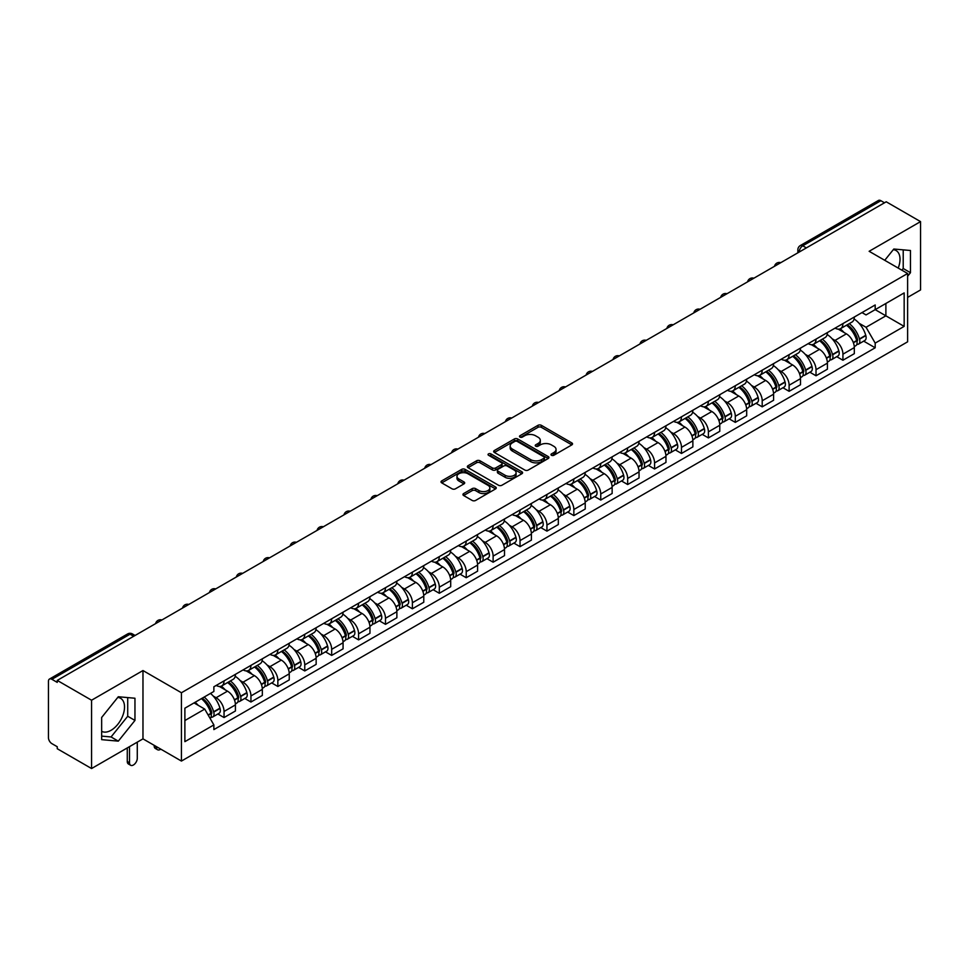 <?xml version="1.0" encoding="UTF-8"?>
<svg xmlns="http://www.w3.org/2000/svg" width="969" height="969" viewBox="0 0 969 969"><rect width="100%" height="100%" fill="white"/><g stroke="black" fill="none" stroke-linecap="round" stroke-linejoin="round"><path stroke-width="1.45" d="M551.47 455.273A1.672 0.969 0 0 0 553.844 455.273L571.831 444.88A2.398 1.381 0 0 0 572.534 443.911A2.398 1.381 0 0 0 571.831 442.93L541.356 425.33A2.398 1.381 0 0 0 537.977 425.33L519.978 435.723A1.672 0.969 0 0 0 519.493 436.401A1.672 0.969 0 0 0 519.978 437.092A1.672 0.969 0 0 0 522.352 437.092L524.677 435.747A7.667 4.421 0 0 1 535.518 435.747L538.061 437.213A7.667 4.421 0 0 1 540.302 440.338A7.667 4.421 0 0 1 538.061 443.463L535.724 444.807A1.672 0.969 0 0 0 535.239 445.498A1.672 0.969 0 0 0 535.724 446.176A1.672 0.969 0 0 0 538.098 446.176L540.423 444.832A7.667 4.421 0 0 1 551.264 444.832L553.808 446.297A7.667 4.421 0 0 1 556.049 449.434A7.667 4.421 0 0 1 553.808 452.559L551.47 453.904A1.672 0.969 0 0 0 550.986 454.582A1.672 0.969 0 0 0 551.47 455.273L551.47 453.904M893.273 249.687A19.029 10.986 -60 0 1 896.083 250.547A19.029 10.986 -60 0 1 898.215 268.074M117.77 697.426A19.029 10.986 -60 0 1 120.58 698.286A19.029 10.986 -60 0 1 123.499 713.535A19.029 10.986 -60 0 1 111.06 730.299A19.029 10.986 -60 0 1 101.66 731.304M463.642 493.56A2.398 1.381 0 0 0 462.94 494.541A2.398 1.381 0 0 0 463.642 495.522L472.194 500.452A2.398 1.381 0 0 0 475.585 500.452L495.559 488.921A2.398 1.381 0 0 0 496.261 487.94A2.398 1.381 0 0 0 495.559 486.971L465.084 469.371A2.398 1.381 0 0 0 461.692 469.371L441.719 480.903A2.398 1.381 0 0 0 441.016 481.884A2.398 1.381 0 0 0 441.719 482.865L452.051 488.824A2.398 1.381 0 0 0 455.43 488.824L463.981 483.882A2.398 1.381 0 0 0 464.684 482.913A2.398 1.381 0 0 0 463.981 481.932L458.858 478.977A6.408 3.694 0 0 1 456.98 476.36A6.408 3.694 0 0 1 460.941 472.945A6.408 3.694 0 0 1 467.918 473.744L487.988 485.324A6.408 3.694 0 0 1 489.854 487.94A6.408 3.694 0 0 1 485.905 491.356A6.408 3.694 0 0 1 478.928 490.556L475.585 488.63A2.398 1.381 0 0 0 472.194 488.63L463.642 493.56L463.642 495.522L472.194 490.617L472.194 488.63M181.433 692.75L142.976 670.548L91.57 700.224L57.244 680.408L886.223 201.794L920.55 221.61L869.145 251.298L907.614 273.5L181.433 692.75L181.433 761.065L907.614 341.815L907.614 273.5M524.847 470.062A2.398 1.381 0 0 0 528.238 470.062L548.212 458.519A2.398 1.381 0 0 0 548.914 457.55A2.398 1.381 0 0 0 548.212 456.569L517.737 438.969A2.398 1.381 0 0 0 514.357 438.969L494.372 450.512A2.398 1.381 0 0 0 493.669 451.481A2.398 1.381 0 0 0 494.372 452.462L524.847 470.062M489.2 455.636A1.672 0.969 0 0 1 490.908 455.866L521.855 473.744L501.906 485.251A2.398 1.381 0 0 1 498.526 485.251L468.051 467.664L468.051 465.701A2.398 1.381 0 0 0 467.349 466.683A2.398 1.381 0 0 0 468.051 467.664M468.051 465.701L476.603 460.772A2.398 1.381 0 0 1 479.982 460.772L492.337 467.906A2.398 1.381 0 0 0 495.728 467.906L501.397 464.635A2.398 1.381 0 0 0 502.099 463.654A2.398 1.381 0 0 0 501.397 462.673L488.533 455.248A1.672 0.969 0 0 1 488.037 454.558A1.672 0.969 0 0 1 489.079 453.674A1.672 0.969 0 0 1 490.908 453.88L521.891 471.77A2.398 1.381 0 0 1 522.594 472.739A2.398 1.381 0 0 1 521.891 473.72L521.891 471.77M91.57 700.224L91.57 768.538L57.244 748.722L57.244 746.724L51.902 743.647A4.881 2.822 -120 0 1 48.45 737.663L48.45 681.304A4.881 2.822 -120 0 1 49.455 679.063L127.593 633.956A4.881 2.822 60 0 1 130.04 634.198L51.902 679.305A4.881 2.822 -120 0 0 49.455 679.063M907.614 297.398L920.55 289.937L920.55 221.61M91.57 768.538L142.976 738.862L181.433 761.065M57.244 680.408L57.244 682.394L51.902 679.305M806.365 247.907L802.744 245.811A4.881 2.822 60 0 0 800.297 245.569L878.435 200.462A4.881 2.822 60 0 1 880.882 200.704L802.744 245.811A4.881 2.822 120 0 0 799.292 251.795L799.292 251.988M884.503 202.8L880.882 200.704M842.933 323.598A11.216 6.48 60 0 1 840.607 328.624L851.993 322.059A11.216 6.48 -120 0 0 854.319 317.02M832.129 338.762L834.999 340.422A11.216 6.48 60 0 1 842.933 354.169L854.319 347.592A11.216 6.48 -120 0 0 846.385 333.845L838.233 329.145M854.319 347.592L854.319 353.661L842.933 360.238L836.756 356.677M840.607 328.624A11.216 6.48 60 0 1 835.084 328.128M842.933 354.169L842.933 360.238M816.019 339.126A11.216 6.48 60 0 1 813.694 344.165L825.079 337.587A11.216 6.48 -120 0 0 827.405 332.549M809.854 372.205L816.019 375.778L827.405 369.201L827.405 363.133A11.216 6.48 -120 0 0 819.471 349.385L811.319 344.685M813.694 344.165A11.216 6.48 60 0 1 808.17 343.656M805.215 354.303L808.085 355.962A11.216 6.48 60 0 1 816.019 369.698L816.019 375.778M789.117 354.666A11.216 6.48 60 0 1 786.792 359.705L798.177 353.128A11.216 6.48 -120 0 0 800.503 348.089M782.94 387.745L789.117 391.306L800.503 384.741L800.503 378.661A11.216 6.48 -120 0 0 792.569 364.925L784.418 360.214M786.792 359.705A11.216 6.48 60 0 1 781.268 359.196M778.313 369.831L781.184 371.49A11.216 6.48 60 0 1 789.117 385.238L789.117 391.306M762.203 370.194A11.216 6.48 60 0 1 759.878 375.233L771.263 368.656A11.216 6.48 -120 0 0 773.589 363.629M756.038 403.286L762.203 406.847L773.589 400.27L773.589 394.201A11.216 6.48 -120 0 0 765.655 380.454L757.504 375.754M759.878 375.233A11.216 6.48 60 0 1 754.354 374.724M751.399 385.371L754.27 387.031A11.216 6.48 60 0 1 762.203 400.766L762.203 406.847M735.301 385.735A11.216 6.48 60 0 1 732.976 390.773L744.362 384.196A11.216 6.48 -120 0 0 746.687 379.158M729.124 418.814L735.301 422.375L746.687 415.81L746.687 409.73A11.216 6.48 -120 0 0 738.753 395.994L730.602 391.282M732.976 390.773A11.216 6.48 60 0 1 727.453 390.265M724.497 400.9L727.368 402.559A11.216 6.48 60 0 1 735.301 416.307L735.301 422.375M708.387 401.263A11.216 6.48 60 0 1 706.062 406.302L717.448 399.737A11.216 6.48 -120 0 0 719.773 394.698M702.21 434.354L708.387 437.915L719.773 431.338L719.773 425.27A11.216 6.48 -120 0 0 711.84 411.522L703.688 406.823M706.062 406.302A11.216 6.48 60 0 1 700.539 405.793M697.583 416.44L700.454 418.099A11.216 6.48 60 0 1 708.387 431.847L708.387 437.915M681.486 416.803A11.216 6.48 60 0 1 679.16 421.842L690.546 415.265A11.216 6.48 -120 0 0 692.859 410.226M675.308 449.882L681.486 453.456L692.871 446.879L692.871 440.798A11.216 6.48 -120 0 0 684.926 427.063L676.786 422.351M679.16 421.842A11.216 6.48 60 0 1 673.637 421.333M670.681 431.98L673.552 433.627A11.216 6.48 60 0 1 681.486 447.375L681.486 453.456M654.572 432.344A11.216 6.48 60 0 1 652.246 437.37L663.632 430.805A11.216 6.48 -120 0 0 665.957 425.766M648.394 465.423L654.572 468.984L665.957 462.419L665.957 456.338A11.216 6.48 -120 0 0 658.024 442.591L649.872 437.891M652.246 437.37A11.216 6.48 60 0 1 646.723 436.874M643.767 447.508L646.638 449.168A11.216 6.48 60 0 1 654.572 462.916L654.572 468.984M627.67 447.872A11.216 6.48 60 0 1 625.344 452.911L636.73 446.334A11.216 6.48 -120 0 0 639.043 441.307M621.492 480.963L627.67 484.524L639.043 477.947L639.043 471.879A11.216 6.48 -120 0 0 631.11 458.131L622.97 453.431M625.344 452.911A11.216 6.48 60 0 1 619.821 452.402M616.865 463.049L619.736 464.708A11.216 6.48 60 0 1 627.67 478.444L627.67 484.524M600.756 463.412A11.216 6.48 60 0 1 598.43 468.451L609.816 461.874A11.216 6.48 -120 0 0 612.142 456.835M594.578 496.491L600.756 500.052L612.142 493.487L612.142 487.407A11.216 6.48 -120 0 0 604.208 473.671L596.056 468.96M598.43 468.451A11.216 6.48 60 0 1 592.907 467.942M589.951 478.577L592.822 480.236A11.216 6.48 60 0 1 600.756 493.984L600.756 500.052M573.854 478.94A11.216 6.48 60 0 1 571.528 483.979L582.914 477.414A11.216 6.48 -120 0 0 585.228 472.375M567.677 512.032L573.854 515.593L585.228 509.016L585.228 502.947A11.216 6.48 -120 0 0 577.294 489.2L569.154 484.5M571.528 483.979A11.216 6.48 60 0 1 566.005 483.47M563.05 494.117L565.92 495.777A11.216 6.48 60 0 1 573.854 509.512L573.854 515.593M546.94 494.481A11.216 6.48 60 0 1 544.614 499.519L556 492.942A11.216 6.48 -120 0 0 558.326 487.904M540.763 527.56L546.94 531.133L558.326 524.556L558.326 518.476A11.216 6.48 -120 0 0 550.392 504.74L542.24 500.028M544.614 499.519A11.216 6.48 60 0 1 539.091 499.011M536.136 509.658L539.006 511.305A11.216 6.48 60 0 1 546.94 525.053L546.94 531.133M520.038 510.009A11.216 6.48 60 0 1 517.712 515.048L529.098 508.483A11.216 6.48 -120 0 0 531.412 503.444M513.861 543.1L520.038 546.661L531.412 540.084L531.412 534.016A11.216 6.48 -120 0 0 523.478 520.268L515.338 515.569M517.712 515.048A11.216 6.48 60 0 1 512.189 514.551M509.234 525.186L512.092 526.845A11.216 6.48 60 0 1 520.038 540.593L520.038 546.661M493.124 525.549A11.216 6.48 60 0 1 490.798 530.588L502.184 524.011A11.216 6.48 -120 0 0 504.51 518.972M486.947 558.628L493.124 562.202L504.51 555.625L504.51 549.556A11.216 6.48 -120 0 0 496.576 535.809L488.424 531.109M490.798 530.588A11.216 6.48 60 0 1 485.275 530.079M482.32 540.726L485.19 542.386A11.216 6.48 60 0 1 493.124 556.121L493.124 562.202M466.21 541.09A11.216 6.48 60 0 1 463.897 546.128L475.282 539.551A11.216 6.48 -120 0 0 477.596 534.513M460.045 574.169L466.222 577.73L477.596 571.165L477.596 565.084A11.216 6.48 -120 0 0 469.662 551.349L461.523 546.637M463.897 546.128A11.216 6.48 60 0 1 458.373 545.62M455.406 556.254L458.276 557.914A11.216 6.48 60 0 1 466.222 571.662L466.222 577.73M439.308 556.618A11.216 6.48 60 0 1 436.983 561.657L448.368 555.08A11.216 6.48 -120 0 0 450.694 550.053M433.131 589.709L439.308 593.27L450.694 586.693L450.694 580.625A11.216 6.48 -120 0 0 442.76 566.877L434.609 562.177M436.983 561.657A11.216 6.48 60 0 1 431.459 561.148M428.504 571.795L431.375 573.454A11.216 6.48 60 0 1 439.308 587.19L439.308 593.27M412.394 572.158A11.216 6.48 60 0 1 410.081 577.197L421.454 570.62A11.216 6.48 -120 0 0 423.78 565.581M406.229 605.237L412.394 608.798L423.78 602.233L423.78 596.153A11.216 6.48 -120 0 0 415.846 582.417L407.707 577.706M410.081 577.197A11.216 6.48 60 0 1 404.558 576.688M401.59 587.323L404.461 588.982A11.216 6.48 60 0 1 412.394 602.73L412.394 608.798M385.492 587.686A11.216 6.48 60 0 1 383.167 592.725L394.553 586.16A11.216 6.48 -120 0 0 396.878 581.121M379.315 620.778L385.492 624.339L396.878 617.762L396.878 611.693A11.216 6.48 -120 0 0 388.944 597.946L380.793 593.246M383.167 592.725A11.216 6.48 60 0 1 377.644 592.216M374.688 602.863L377.559 604.523A11.216 6.48 60 0 1 385.492 618.258L385.492 624.339M358.578 603.227A11.216 6.48 60 0 1 356.265 608.266L367.639 601.688A11.216 6.48 -120 0 0 369.964 596.65M352.413 636.306L358.578 639.879L369.964 633.302L369.964 627.222A11.216 6.48 -120 0 0 362.031 613.486L353.891 608.774M356.265 608.266A11.216 6.48 60 0 1 350.742 607.757M347.774 618.404L350.645 620.051A11.216 6.48 60 0 1 358.578 633.799L358.578 639.879M331.677 618.767A11.216 6.48 60 0 1 329.351 623.794L340.737 617.229A11.216 6.48 -120 0 0 343.062 612.19M325.499 651.846L331.677 655.407L343.062 648.842L343.062 642.762A11.216 6.48 -120 0 0 335.129 629.014L326.977 624.315M329.351 623.794A11.216 6.48 60 0 1 323.828 623.297M320.872 633.932L323.743 635.591A11.216 6.48 60 0 1 331.677 649.339L331.677 655.407M304.763 634.295A11.216 6.48 60 0 1 302.449 639.334L313.823 632.757A11.216 6.48 -120 0 0 316.148 627.73M298.597 667.375L304.763 670.948L316.148 664.371L316.148 658.302A11.216 6.48 -120 0 0 308.215 644.555L300.063 639.855M302.449 639.334A11.216 6.48 60 0 1 296.914 638.825M293.958 649.472L296.829 651.132A11.216 6.48 60 0 1 304.763 664.867L304.763 670.948M277.861 649.836A11.216 6.48 60 0 1 275.535 654.874L286.921 648.297A11.216 6.48 -120 0 0 289.247 643.259M271.683 682.915L277.861 686.476L289.247 679.911L289.247 673.83A11.216 6.48 -120 0 0 281.313 660.095L273.161 655.383M275.535 654.874A11.216 6.48 60 0 1 270.012 654.366M267.056 665L269.927 666.66A11.216 6.48 60 0 1 277.861 680.408L277.861 686.476M250.947 665.364A11.216 6.48 60 0 1 248.621 670.403L260.007 663.838A11.216 6.48 -120 0 0 262.333 658.799M244.782 698.455L250.947 702.016L262.333 695.439L262.333 689.371A11.216 6.48 -120 0 0 254.399 675.623L246.247 670.923M248.621 670.403A11.216 6.48 60 0 1 243.098 669.894M240.142 680.541L243.013 682.2A11.216 6.48 60 0 1 250.947 695.936L250.947 702.016M224.045 680.904A11.216 6.48 60 0 1 221.719 685.943L233.105 679.366A11.216 6.48 -120 0 0 235.431 674.327M217.868 713.983L224.045 717.557L235.431 710.98L235.431 704.899A11.216 6.48 -120 0 0 227.497 691.163L219.345 686.452M221.719 685.943A11.216 6.48 60 0 1 216.196 685.434M213.241 696.081L216.111 697.728A11.216 6.48 60 0 1 224.045 711.476L224.045 717.557M861.986 312.587L866.044 314.925L904.162 292.917L885.884 303.479L885.884 315.821L866.044 327.28L859.031 323.234M184.885 720.536L204.725 709.09L213.87 724.921L184.885 741.648L184.885 708.194L213.87 691.454L213.87 686.779L875.189 304.969L875.189 309.644L904.162 326.383L875.189 343.111L866.044 327.28M904.162 292.917L904.162 326.383M213.87 724.921L213.87 729.596L875.189 347.786L875.189 343.111M907.614 276.238L910.46 272.701L910.46 250.499L893.818 249.021L884.745 260.298M142.976 670.548L142.976 738.862M101.66 739.65L118.303 741.14L134.957 720.427L134.957 698.237L118.303 696.747L101.66 717.46L101.66 739.65M204.725 709.09L194.03 702.913M863.67 341.136L875.189 347.786M901.873 270.181L903.217 268.51L903.217 249.857M903.217 268.51L910.46 272.701M101.66 736.113L111.06 736.961L127.714 716.248L127.714 697.595M111.06 736.961L118.303 741.14M127.714 716.248L134.957 720.427M552.148 455.503L553.808 454.546A7.667 4.421 0 0 0 556.049 451.421L556.049 449.434M540.302 440.338L540.302 442.336A7.667 4.421 0 0 1 538.061 445.461L536.402 446.418M571.831 442.93L571.831 444.88L541.356 427.329A2.398 1.381 0 0 0 537.977 427.329L520.656 437.322M548.212 456.569L548.212 458.519L517.737 440.968A2.398 1.381 0 0 0 514.357 440.968L494.408 452.475M543.984 458.228A1.672 0.969 0 0 0 544.469 457.55A1.672 0.969 0 0 0 543.984 456.859L517.228 441.416A1.672 0.969 0 0 0 514.866 441.416L512.407 442.833A7.667 4.421 0 0 0 510.166 445.958A7.667 4.421 0 0 0 512.407 449.083L530.697 459.645A7.667 4.421 0 0 0 541.526 459.645L543.984 458.228L543.984 460.214A1.672 0.969 0 0 0 544.469 459.536L544.469 457.55M510.166 445.958L510.166 447.957A7.667 4.421 0 0 0 512.407 451.082L512.407 449.083M543.984 460.214L541.526 461.632A7.667 4.421 0 0 1 530.697 461.632L512.407 451.082M468.075 467.676L476.603 462.758L476.603 460.772M502.099 463.654L502.099 465.641A2.398 1.381 0 0 1 501.397 466.622L495.728 469.892A2.398 1.381 0 0 1 492.337 469.892L479.982 462.758A2.398 1.381 0 0 0 476.603 462.758M505.164 475.307A6.408 3.694 0 0 0 512.153 476.106A6.408 3.694 0 0 0 516.102 472.69A6.408 3.694 0 0 0 514.224 470.086L507.162 466.004A2.398 1.381 0 0 0 503.771 466.004L498.102 469.275A2.398 1.381 0 0 0 497.4 470.256A2.398 1.381 0 0 0 498.102 471.225L505.164 475.307L505.164 477.305A6.408 3.694 0 0 0 512.153 478.105A6.408 3.694 0 0 0 516.102 474.689L516.102 472.69M497.4 470.256L497.4 472.242A2.398 1.381 0 0 0 498.102 473.223L498.102 471.225M505.164 477.305L498.102 473.223M489.854 487.94L489.854 489.939A6.408 3.694 0 0 1 485.905 493.354A6.408 3.694 0 0 1 478.928 492.555L475.585 490.617A2.398 1.381 0 0 0 472.194 490.617M456.98 476.36L456.98 478.347A6.408 3.694 0 0 0 458.858 480.963L458.858 478.977M463.981 481.932L463.981 483.882L458.858 480.963M495.522 488.945L465.084 471.358A2.398 1.381 0 0 0 461.692 471.358L441.755 482.877L441.719 480.903M847.16 324.845A15.371 8.878 60 0 1 847.245 324.881A15.371 8.878 60 0 1 857.359 338.678L857.444 338.993A2.992 1.72 60 0 1 856.971 341.342A2.992 1.72 60 0 1 856.911 341.379M846.494 325.233A18.544 10.707 60 0 1 856.681 340.531L856.778 340.846A6.165 3.561 60 0 1 855.797 345.679L854.27 346.563M856.85 344.322A6.165 3.561 -120 0 0 858.558 344.092A6.165 3.561 -120 0 0 859.527 339.247L859.442 338.932A18.544 10.707 -120 0 0 849.256 323.634M854.077 318.995A18.544 10.707 60 0 1 865.741 335.298L865.826 335.613A6.165 3.561 60 0 1 864.857 340.458L858.558 344.092M840.171 328.842A18.544 10.707 60 0 1 844.035 332.5M853.059 332.524L855.421 333.893M820.259 340.373A15.371 8.878 60 0 1 820.331 340.422A15.371 8.878 60 0 1 830.445 354.218L830.542 354.533A2.992 1.72 60 0 1 830.07 356.883A2.992 1.72 60 0 1 829.997 356.907M819.58 340.761A18.544 10.707 60 0 1 829.779 356.059L829.864 356.386A6.165 3.561 60 0 1 828.895 361.219L827.356 362.103M829.948 359.85A6.165 3.561 -120 0 0 831.656 359.62A6.165 3.561 -120 0 0 832.625 354.787L832.528 354.472A18.544 10.707 -120 0 0 822.342 339.174M827.175 334.523A18.544 10.707 60 0 1 838.827 350.839L838.924 351.153A6.165 3.561 60 0 1 837.943 355.986L831.656 359.62M813.257 344.383A18.544 10.707 60 0 1 817.133 348.028M826.145 348.065L828.507 349.421M793.345 355.914A15.371 8.878 60 0 1 793.429 355.962A15.371 8.878 60 0 1 803.543 369.746L803.628 370.061A2.992 1.72 60 0 1 803.156 372.411A2.992 1.72 60 0 1 803.095 372.447M792.678 356.301A18.544 10.707 60 0 1 802.865 371.599L802.95 371.914A6.165 3.561 60 0 1 801.981 376.747L800.455 377.631M803.035 375.391A6.165 3.561 -120 0 0 804.742 375.16A6.165 3.561 -120 0 0 805.711 370.328L805.627 370.001A18.544 10.707 -120 0 0 795.44 354.702M800.261 350.063A18.544 10.707 60 0 1 811.925 366.367L812.01 366.682A6.165 3.561 60 0 1 811.041 371.527L804.742 375.16M786.356 359.911A18.544 10.707 60 0 1 790.219 363.569M799.243 363.593L801.605 364.962M766.443 371.442A15.371 8.878 60 0 1 766.515 371.49A15.371 8.878 60 0 1 776.629 385.287L776.726 385.601A2.992 1.72 60 0 1 776.254 387.951A2.992 1.72 60 0 1 776.181 387.988M765.764 371.842A18.544 10.707 60 0 1 775.951 387.128L776.048 387.455A6.165 3.561 60 0 1 775.079 392.288L773.541 393.172M776.133 390.931A6.165 3.561 -120 0 0 777.828 390.689A6.165 3.561 -120 0 0 778.81 385.856L778.713 385.541A18.544 10.707 -120 0 0 768.526 370.243M773.359 365.592A18.544 10.707 60 0 1 785.011 381.907L785.108 382.222A6.165 3.561 60 0 1 784.127 387.055L777.828 390.689M759.442 375.451A18.544 10.707 60 0 1 763.318 379.109M772.329 379.133L774.691 380.49M739.529 386.982A15.371 8.878 60 0 1 739.613 387.031A15.371 8.878 60 0 1 749.727 400.815L749.812 401.142A2.992 1.72 60 0 1 749.34 403.479A2.992 1.72 60 0 1 749.267 403.516M738.862 387.37A18.544 10.707 60 0 1 749.049 402.668L749.134 402.983A6.165 3.561 60 0 1 748.165 407.828L746.639 408.712M749.219 406.459A6.165 3.561 -120 0 0 750.927 406.229A6.165 3.561 -120 0 0 751.896 401.396L751.811 401.069A18.544 10.707 -120 0 0 741.624 385.783M746.445 381.132A18.544 10.707 60 0 1 758.109 397.435L758.194 397.762A6.165 3.561 60 0 1 757.225 402.595L750.927 406.229M732.54 390.979A18.544 10.707 60 0 1 736.404 394.637M745.427 394.662L747.789 396.03M712.627 402.523A15.371 8.878 60 0 1 712.699 402.559A15.371 8.878 60 0 1 722.813 416.355L722.91 416.67A2.992 1.72 60 0 1 722.438 419.02A2.992 1.72 60 0 1 722.365 419.056M711.949 402.91A18.544 10.707 60 0 1 722.135 418.208L722.232 418.523A6.165 3.561 60 0 1 721.263 423.356L719.725 424.24M722.317 421.999A6.165 3.561 -120 0 0 724.013 421.769A6.165 3.561 -120 0 0 724.994 416.924L724.897 416.609A18.544 10.707 -120 0 0 714.71 401.311M719.543 396.66A18.544 10.707 60 0 1 731.195 412.976L731.292 413.291A6.165 3.561 60 0 1 730.311 418.123L724.013 421.769M705.626 406.52A18.544 10.707 60 0 1 709.502 410.178M718.514 410.202L720.875 411.571M685.713 418.051A15.371 8.878 60 0 1 685.798 418.099A15.371 8.878 60 0 1 695.899 431.883L695.996 432.21A2.992 1.72 60 0 1 695.524 434.548A2.992 1.72 60 0 1 695.451 434.584M685.047 418.438A18.544 10.707 60 0 1 695.233 433.737L695.318 434.051A6.165 3.561 60 0 1 694.349 438.896L692.823 439.781M695.403 437.528A6.165 3.561 -120 0 0 697.111 437.298A6.165 3.561 -120 0 0 698.08 432.465L697.995 432.15A18.544 10.707 -120 0 0 687.808 416.852M692.629 412.2A18.544 10.707 60 0 1 704.293 428.516L704.378 428.831A6.165 3.561 60 0 1 703.409 433.664L697.111 437.298M678.724 422.06A18.544 10.707 60 0 1 682.588 425.706M691.612 425.73L693.974 427.099M658.811 433.591A15.371 8.878 60 0 1 658.884 433.627A15.371 8.878 60 0 1 668.998 447.424L669.082 447.739A2.992 1.72 60 0 1 668.61 450.088A2.992 1.72 60 0 1 668.549 450.125M658.133 433.979A18.544 10.707 60 0 1 668.319 449.277L668.416 449.592A6.165 3.561 60 0 1 667.447 454.425L665.909 455.309M668.501 453.068A6.165 3.561 -120 0 0 670.197 452.838A6.165 3.561 -120 0 0 671.178 447.993L671.081 447.678A18.544 10.707 -120 0 0 660.894 432.38M665.727 427.741A18.544 10.707 60 0 1 677.379 444.044L677.476 444.359A6.165 3.561 60 0 1 676.495 449.204L670.197 452.838M651.81 437.588A18.544 10.707 60 0 1 655.686 441.246M664.698 441.27L667.06 442.639M631.897 449.119A15.371 8.878 60 0 1 631.982 449.168A15.371 8.878 60 0 1 642.084 462.964L642.181 463.279A2.992 1.72 60 0 1 641.708 465.629A2.992 1.72 60 0 1 641.635 465.665M631.231 449.507A18.544 10.707 60 0 1 641.417 464.805L641.502 465.132A6.165 3.561 60 0 1 640.533 469.965L639.007 470.849M641.587 468.596A6.165 3.561 -120 0 0 643.295 468.366A6.165 3.561 -120 0 0 644.264 463.533L644.179 463.218A18.544 10.707 -120 0 0 633.992 447.92M638.813 443.269A18.544 10.707 60 0 1 650.465 459.585L650.562 459.9A6.165 3.561 60 0 1 649.593 464.732L643.295 468.366M624.908 453.129A18.544 10.707 60 0 1 628.772 456.787M637.796 456.811L640.158 458.167M604.995 464.66A15.371 8.878 60 0 1 605.068 464.708A15.371 8.878 60 0 1 615.182 478.492L615.267 478.807A2.992 1.72 60 0 1 614.794 481.157A2.992 1.72 60 0 1 614.734 481.193M604.317 465.047A18.544 10.707 60 0 1 614.503 480.345L614.6 480.66A6.165 3.561 60 0 1 613.631 485.493L612.093 486.377M614.673 484.137A6.165 3.561 -120 0 0 616.381 483.906A6.165 3.561 -120 0 0 617.362 479.074L617.265 478.747A18.544 10.707 -120 0 0 607.078 463.448M611.911 458.809A18.544 10.707 60 0 1 623.564 475.113L623.648 475.44A6.165 3.561 60 0 1 622.679 480.273L616.381 483.906M597.994 468.657A18.544 10.707 60 0 1 601.87 472.315M610.882 472.339L613.244 473.708M578.081 480.2A15.371 8.878 60 0 1 578.166 480.236A15.371 8.878 60 0 1 588.268 494.033L588.365 494.347A2.992 1.72 60 0 1 587.892 496.697A2.992 1.72 60 0 1 587.82 496.734M577.415 480.588A18.544 10.707 60 0 1 587.602 495.874L587.686 496.201A6.165 3.561 60 0 1 586.717 501.034L585.191 501.918M587.771 499.677A6.165 3.561 -120 0 0 589.479 499.435A6.165 3.561 -120 0 0 590.448 494.602L590.363 494.287A18.544 10.707 -120 0 0 580.177 478.989M584.997 474.338A18.544 10.707 60 0 1 596.65 490.653L596.747 490.968A6.165 3.561 60 0 1 595.778 495.801L589.479 499.435M571.092 484.197A18.544 10.707 60 0 1 574.956 487.855M583.968 487.879L586.342 489.236M551.179 495.728A15.371 8.878 60 0 1 551.252 495.777A15.371 8.878 60 0 1 561.366 509.561L561.451 509.888A2.992 1.72 60 0 1 560.978 512.226A2.992 1.72 60 0 1 560.918 512.262M550.501 496.116A18.544 10.707 60 0 1 560.688 511.414L560.785 511.729A6.165 3.561 60 0 1 559.803 516.574L558.277 517.458M560.857 515.205A6.165 3.561 -120 0 0 562.565 514.975A6.165 3.561 -120 0 0 563.546 510.142L563.449 509.827A18.544 10.707 -120 0 0 553.263 494.529M558.096 489.878A18.544 10.707 60 0 1 569.748 506.181L569.833 506.508A6.165 3.561 60 0 1 568.864 511.341L562.565 514.975M544.178 499.738A18.544 10.707 60 0 1 548.054 503.383M557.066 503.408L559.428 504.776M524.265 511.269A15.371 8.878 60 0 1 524.35 511.305A15.371 8.878 60 0 1 534.452 525.101L534.549 525.416A2.992 1.72 60 0 1 534.076 527.766A2.992 1.72 60 0 1 534.004 527.802M523.599 511.656A18.544 10.707 60 0 1 533.786 526.954L533.871 527.269A6.165 3.561 60 0 1 532.902 532.102L531.375 532.986M533.955 530.746A6.165 3.561 -120 0 0 535.663 530.515A6.165 3.561 -120 0 0 536.632 525.67L536.547 525.355A18.544 10.707 -120 0 0 526.361 510.057M531.182 505.406A18.544 10.707 60 0 1 542.834 521.722L542.931 522.037A6.165 3.561 60 0 1 541.962 526.882L535.663 530.515M517.276 515.266A18.544 10.707 60 0 1 521.14 518.924M530.152 518.948L532.526 520.317M497.363 526.797A15.371 8.878 60 0 1 497.436 526.845A15.371 8.878 60 0 1 507.55 540.641L507.635 540.956A2.992 1.72 60 0 1 507.162 543.306A2.992 1.72 60 0 1 507.102 543.33M496.685 527.184A18.544 10.707 60 0 1 506.872 542.483L506.969 542.81A6.165 3.561 60 0 1 505.988 547.642L504.461 548.527M507.041 546.274A6.165 3.561 -120 0 0 508.749 546.044A6.165 3.561 -120 0 0 509.73 541.211L509.633 540.896A18.544 10.707 -120 0 0 499.447 525.598M504.28 520.947A18.544 10.707 60 0 1 515.932 537.262L516.017 537.577A6.165 3.561 60 0 1 515.048 542.41L508.749 546.044M490.362 530.806A18.544 10.707 60 0 1 494.238 534.452M503.25 534.488L505.612 535.845M470.449 542.337A15.371 8.878 60 0 1 470.534 542.386A15.371 8.878 60 0 1 480.636 556.17L480.733 556.485A2.992 1.72 60 0 1 480.261 558.834A2.992 1.72 60 0 1 480.188 558.871M469.783 542.725A18.544 10.707 60 0 1 479.97 558.023L480.055 558.338A6.165 3.561 60 0 1 479.086 563.171L477.547 564.055M480.139 561.814A6.165 3.561 -120 0 0 481.847 561.584A6.165 3.561 -120 0 0 482.816 556.751L482.732 556.424A18.544 10.707 -120 0 0 472.533 541.126M477.366 536.487A18.544 10.707 60 0 1 489.018 552.79L489.115 553.105A6.165 3.561 60 0 1 488.146 557.95L481.847 561.584M463.461 546.334A18.544 10.707 60 0 1 467.324 549.992M476.336 550.017L478.71 551.385M443.548 557.865A15.371 8.878 60 0 1 443.62 557.914A15.371 8.878 60 0 1 453.734 571.71L453.819 572.025A2.992 1.72 60 0 1 453.347 574.375A2.992 1.72 60 0 1 453.286 574.411M442.869 558.265A18.544 10.707 60 0 1 453.056 573.551L453.153 573.878A6.165 3.561 60 0 1 452.172 578.711L450.646 579.595M453.226 577.342A6.165 3.561 -120 0 0 454.933 577.112A6.165 3.561 -120 0 0 455.914 572.279L455.818 571.964A18.544 10.707 -120 0 0 445.631 556.666M450.464 552.015A18.544 10.707 60 0 1 462.116 568.331L462.201 568.646A6.165 3.561 60 0 1 461.232 573.478L454.933 577.112M436.547 561.875A18.544 10.707 60 0 1 440.423 565.533M449.434 565.557L451.796 566.913M416.634 573.406A15.371 8.878 60 0 1 416.706 573.454A15.371 8.878 60 0 1 426.82 587.238L426.917 587.565A2.992 1.72 60 0 1 426.445 589.903A2.992 1.72 60 0 1 426.372 589.939M415.967 573.793A18.544 10.707 60 0 1 426.154 589.091L426.239 589.406A6.165 3.561 60 0 1 425.27 594.251L423.732 595.136M426.324 592.883A6.165 3.561 -120 0 0 428.032 592.653A6.165 3.561 -120 0 0 429.001 587.82L428.916 587.493A18.544 10.707 -120 0 0 418.717 572.207M423.55 567.555A18.544 10.707 60 0 1 435.202 583.859L435.299 584.186A6.165 3.561 60 0 1 434.318 589.019L428.032 592.653M409.645 577.403A18.544 10.707 60 0 1 413.509 581.061M422.52 581.085L424.882 582.454M389.732 588.946A15.371 8.878 60 0 1 389.804 588.982A15.371 8.878 60 0 1 399.918 602.779L400.003 603.093A2.992 1.72 60 0 1 399.531 605.443A2.992 1.72 60 0 1 399.47 605.48M389.053 589.334A18.544 10.707 60 0 1 399.24 604.632L399.337 604.947A6.165 3.561 60 0 1 398.356 609.78L396.83 610.664M399.41 608.423A6.165 3.561 -120 0 0 401.118 608.193A6.165 3.561 -120 0 0 402.099 603.348L402.002 603.033A18.544 10.707 -120 0 0 391.815 587.735M396.648 583.084A18.544 10.707 60 0 1 408.3 599.399L408.385 599.714A6.165 3.561 60 0 1 407.416 604.547L401.118 608.193M382.731 592.943A18.544 10.707 60 0 1 386.607 596.601M395.618 596.625L397.98 597.994M362.818 604.474A15.371 8.878 60 0 1 362.891 604.523A15.371 8.878 60 0 1 373.004 618.307L373.101 618.634A2.992 1.72 60 0 1 372.629 620.972A2.992 1.72 60 0 1 372.556 621.008M362.152 604.862A18.544 10.707 60 0 1 372.338 620.16L372.423 620.475A6.165 3.561 60 0 1 371.454 625.32L369.916 626.204M372.508 623.951A6.165 3.561 -120 0 0 374.216 623.721A6.165 3.561 -120 0 0 375.185 618.888L375.1 618.573A18.544 10.707 -120 0 0 364.901 603.275M369.734 598.624A18.544 10.707 60 0 1 381.386 614.927L381.483 615.254A6.165 3.561 60 0 1 380.502 620.087L374.216 623.721M355.829 608.484A18.544 10.707 60 0 1 359.693 612.129M368.704 612.154L371.066 613.522M335.916 620.015A15.371 8.878 60 0 1 335.989 620.051A15.371 8.878 60 0 1 346.103 633.847L346.187 634.162A2.992 1.72 60 0 1 345.715 636.512A2.992 1.72 60 0 1 345.654 636.548M335.238 620.402A18.544 10.707 60 0 1 345.424 635.7L345.521 636.015A6.165 3.561 60 0 1 344.54 640.848L343.014 641.732M345.594 639.492A6.165 3.561 -120 0 0 347.302 639.261A6.165 3.561 -120 0 0 348.271 634.416L348.186 634.101A18.544 10.707 -120 0 0 337.999 618.803M342.832 614.164A18.544 10.707 60 0 1 354.484 630.468L354.569 630.783A6.165 3.561 60 0 1 353.6 635.628L347.302 639.261M328.915 624.012A18.544 10.707 60 0 1 332.791 627.67M341.803 627.694L344.165 629.063M309.002 635.543A15.371 8.878 60 0 1 309.075 635.591A15.371 8.878 60 0 1 319.189 649.387L319.286 649.702A2.992 1.72 60 0 1 318.813 652.052A2.992 1.72 60 0 1 318.74 652.089M308.336 635.93A18.544 10.707 60 0 1 318.522 651.229L318.607 651.556A6.165 3.561 60 0 1 317.638 656.388L316.1 657.273M318.692 655.02A6.165 3.561 -120 0 0 320.4 654.79A6.165 3.561 -120 0 0 321.369 649.957L321.272 649.642A18.544 10.707 -120 0 0 311.085 634.344M315.918 629.693A18.544 10.707 60 0 1 327.57 646.008L327.667 646.323A6.165 3.561 60 0 1 326.686 651.156L320.4 654.79M302.001 639.552A18.544 10.707 60 0 1 305.877 643.21M314.889 643.234L317.251 644.591M282.088 651.083A15.371 8.878 60 0 1 282.173 651.132A15.371 8.878 60 0 1 292.287 664.916L292.372 665.231A2.992 1.72 60 0 1 291.899 667.58A2.992 1.72 60 0 1 291.839 667.617M281.422 651.471A18.544 10.707 60 0 1 291.608 666.769L291.705 667.084A6.165 3.561 60 0 1 290.724 671.917L289.198 672.801M291.778 670.56A6.165 3.561 -120 0 0 293.486 670.33A6.165 3.561 -120 0 0 294.455 665.497L294.37 665.17A18.544 10.707 -120 0 0 284.183 649.872M289.016 645.233A18.544 10.707 60 0 1 300.669 661.536L300.753 661.863A6.165 3.561 60 0 1 299.784 666.696L293.486 670.33M275.099 655.08A18.544 10.707 60 0 1 278.975 658.738M287.987 658.763L290.349 660.131M255.186 666.624A15.371 8.878 60 0 1 255.259 666.66A15.371 8.878 60 0 1 265.373 680.456L265.47 680.771A2.992 1.72 60 0 1 264.997 683.121A2.992 1.72 60 0 1 264.925 683.157M254.508 667.011A18.544 10.707 60 0 1 264.707 682.297L264.791 682.624A6.165 3.561 60 0 1 263.822 687.457L262.284 688.341M264.876 686.1A6.165 3.561 -120 0 0 266.584 685.858A6.165 3.561 -120 0 0 267.553 681.025L267.456 680.71A18.544 10.707 -120 0 0 257.269 665.412M262.102 660.761A18.544 10.707 60 0 1 273.755 677.077L273.852 677.392A6.165 3.561 60 0 1 272.87 682.224L266.584 685.858M248.185 670.621A18.544 10.707 60 0 1 252.061 674.279M261.073 674.303L263.435 675.659M228.272 682.152A15.371 8.878 60 0 1 228.357 682.2A15.371 8.878 60 0 1 238.471 695.984L238.556 696.311A2.992 1.72 60 0 1 238.083 698.649A2.992 1.72 60 0 1 238.023 698.685M156.433 746.627L156.433 747.232A5.487 3.173 120 0 0 157.559 749.74A5.487 3.173 120 0 0 160.793 749.146M157.559 749.74L155.319 748.443A5.487 3.173 -60 0 1 154.18 745.936L154.18 745.331M227.606 682.539A18.544 10.707 60 0 1 237.793 697.837L237.889 698.152A6.165 3.561 60 0 1 236.908 702.997L235.382 703.882M237.962 701.629A6.165 3.561 -120 0 0 239.67 701.399A6.165 3.561 -120 0 0 240.639 696.566L240.554 696.239A18.544 10.707 -120 0 0 230.368 680.953M235.188 676.301A18.544 10.707 60 0 1 246.853 692.605L246.938 692.932A6.165 3.561 60 0 1 245.969 697.765L239.67 701.399M221.283 686.161A18.544 10.707 60 0 1 225.159 689.807M234.171 689.831L236.533 691.2M202.194 698.201A15.371 8.878 60 0 1 211.557 711.525L211.654 711.84A2.992 1.72 60 0 1 211.181 714.189A2.992 1.72 60 0 1 211.109 714.226M129.519 746.627L129.519 762.76A5.487 3.173 120 0 0 130.658 765.28A5.487 3.173 120 0 0 134.885 763.802A5.487 3.173 120 0 0 137.283 758.279L137.283 742.145M130.658 765.28L128.417 763.984A5.487 3.173 -60 0 1 127.278 761.464L127.278 747.923M201.419 698.649A18.544 10.707 60 0 1 210.891 713.378L210.976 713.693A6.165 3.561 60 0 1 210.128 718.453M211.06 717.169A6.165 3.561 -120 0 0 212.768 716.939A6.165 3.561 -120 0 0 213.737 712.094L213.64 711.779A18.544 10.707 -120 0 0 204.18 697.05M210.479 693.416A18.544 10.707 60 0 1 219.939 708.145L220.036 708.46A6.165 3.561 60 0 1 219.055 713.305L212.768 716.939M195.12 702.283A18.544 10.707 60 0 1 198.245 705.347M207.257 705.371L209.619 706.74M799.461 251.892L799.292 251.795A4.881 2.822 0 0 1 797.862 249.796L797.862 252.812M250.947 695.936L262.333 689.371M277.861 680.408L289.247 673.83M304.763 664.867L316.148 658.302M331.677 649.339L343.062 642.762M358.578 633.799L369.964 627.222M385.492 618.258L396.878 611.693M412.394 602.73L423.78 596.153M439.308 587.19L450.694 580.625M466.222 571.662L477.596 565.084M493.124 556.121L504.51 549.556M520.038 540.593L531.412 534.016M546.94 525.053L558.326 518.476M573.854 509.512L585.228 502.947M600.756 493.984L612.142 487.407M627.67 478.444L639.043 471.879M654.572 462.916L665.957 456.338M681.486 447.375L692.871 440.798M708.387 431.847L719.773 425.27M735.301 416.307L746.687 409.73M762.203 400.766L773.589 394.201M789.117 385.238L800.503 378.661M816.019 369.698L827.405 363.133M224.045 711.476L235.431 704.899M216.111 697.728L227.497 691.163M243.013 682.2L254.399 675.623M269.927 666.66L281.313 660.095M296.829 651.132L308.215 644.555M323.743 635.591L335.129 629.014M350.645 620.051L362.031 613.486M377.559 604.523L388.944 597.946M404.461 588.982L415.846 582.417M431.375 573.454L442.76 566.877M458.276 557.914L469.662 551.349M485.19 542.386L496.576 535.809M512.092 526.845L523.478 520.268M539.006 511.305L550.392 504.74M565.92 495.777L577.294 489.2M592.822 480.236L604.208 473.671M619.736 464.708L631.11 458.131M646.638 449.168L658.024 442.591M673.552 433.627L684.926 427.063M700.454 418.099L711.84 411.522M727.368 402.559L738.753 395.994M754.27 387.031L765.655 380.454M781.184 371.49L792.569 364.925M808.085 355.962L819.471 349.385M834.999 340.422L846.385 333.845M780.36 262.914A4.881 2.822 120 0 0 778.204 264.162M753.446 278.454A4.881 2.822 120 0 0 751.302 279.702M726.544 293.995A4.881 2.822 120 0 0 724.388 295.23M699.63 309.523A4.881 2.822 120 0 0 697.486 310.77M672.728 325.063A4.881 2.822 120 0 0 670.572 326.299M645.814 340.591A4.881 2.822 120 0 0 643.67 341.839M618.912 356.132A4.881 2.822 120 0 0 616.756 357.379M591.998 371.672A4.881 2.822 120 0 0 589.842 372.908M565.097 387.2A4.881 2.822 120 0 0 562.941 388.448M538.183 402.741A4.881 2.822 120 0 0 536.027 403.976M511.281 418.269A4.881 2.822 120 0 0 509.125 419.516M484.367 433.809A4.881 2.822 120 0 0 482.211 435.057M457.465 449.337A4.881 2.822 120 0 0 455.309 450.585M430.551 464.878A4.881 2.822 120 0 0 428.395 466.125M403.649 480.418A4.881 2.822 120 0 0 401.493 481.654M376.735 495.946A4.881 2.822 120 0 0 374.579 497.194M349.833 511.487A4.881 2.822 120 0 0 347.677 512.722M322.919 527.015A4.881 2.822 120 0 0 320.763 528.262M296.017 542.555A4.881 2.822 120 0 0 293.861 543.803M269.103 558.096A4.881 2.822 120 0 0 266.947 559.331M242.202 573.624A4.881 2.822 120 0 0 240.046 574.871M215.288 589.164A4.881 2.822 120 0 0 213.132 590.4M188.386 604.692A4.881 2.822 120 0 0 186.23 605.94M161.472 620.233A4.881 2.822 120 0 0 159.316 621.48M133.661 636.294L130.04 634.198A4.881 2.822 120 0 1 132.474 633.956A4.881 4.881 0 0 0 127.593 633.956M553.808 454.546L553.808 452.559M535.724 446.176L535.724 444.807M538.061 445.461L538.061 443.463M519.978 437.092L519.978 435.723M537.977 427.329L537.977 425.33M541.356 427.329L541.356 425.33M494.372 452.462L494.372 450.512M514.357 440.968L514.357 438.969M517.737 440.968L517.737 438.969M530.697 461.632L530.697 459.645M541.526 461.632L541.526 459.645M479.982 462.758L479.982 460.772M492.337 469.892L492.337 467.906M495.728 469.892L495.728 467.906M501.397 466.622L501.397 464.635M490.908 455.866L490.908 453.88M475.585 490.617L475.585 488.63M478.928 492.555L478.928 490.556M461.692 471.358L461.692 469.371M465.084 471.358L465.084 469.371M495.559 488.921L495.559 486.971M853.398 342.796L856.778 340.846M859.527 339.247L865.826 335.613M859.442 338.932L865.741 335.298M856.669 340.507L857.589 339.974M853.289 342.481L856.681 340.531M826.496 358.324L829.864 356.386M832.625 354.787L838.924 351.153M832.528 354.472L838.827 350.839M826.375 358.021L830.687 355.514M799.582 373.864L802.95 371.914M805.711 370.328L812.01 366.682M805.627 370.001L811.925 366.367M802.853 371.575L803.773 371.042M799.473 373.562L802.865 371.599M772.681 389.393L776.048 387.455M778.81 385.856L785.108 382.222M778.713 385.541L785.011 381.907M772.559 389.09L776.872 386.583M745.767 404.933L749.134 402.983M751.896 401.396L758.194 397.762M751.811 401.069L758.109 397.435M749.037 402.644L749.958 402.111M745.658 404.63L749.049 402.668M718.865 420.473L722.232 418.523M724.994 416.924L731.292 413.291M724.897 416.609L731.195 412.976M718.744 420.158L723.056 417.651M691.951 436.002L695.318 434.051M698.08 432.465L704.378 428.831M697.995 432.15L704.293 428.516M695.221 433.712L696.142 433.179M691.842 435.699L695.233 433.737M665.037 451.542L668.416 449.592M671.178 447.993L677.476 444.359M671.081 447.678L677.379 444.044M664.928 451.239L669.24 448.72M638.135 467.07L641.502 465.132M644.264 463.533L650.562 459.9M644.179 463.218L650.465 459.585M641.405 464.781L642.326 464.26M638.026 466.767L641.417 464.805M611.221 482.61L614.6 480.66M617.362 479.074L623.648 475.44M617.265 478.747L623.564 475.113M611.112 482.308L615.424 479.788M584.319 498.151L587.686 496.201M590.448 494.602L596.747 490.968M590.363 494.287L596.65 490.653M584.21 497.836L588.51 495.329M557.405 513.679L560.785 511.729M563.546 510.142L569.833 506.508M563.449 509.827L569.748 506.181M557.296 513.376L561.608 510.857M530.503 529.219L533.871 527.269M536.632 525.67L542.931 522.037M536.547 525.355L542.834 521.722M530.382 528.904L534.694 526.397M503.589 544.748L506.969 542.81M509.73 541.211L516.017 537.577M509.633 540.896L515.932 537.262M503.48 544.445L507.78 541.937M476.687 560.288L480.055 558.338M482.816 556.751L489.115 553.105M482.732 556.424L489.018 552.79M476.566 559.985L480.878 557.466M449.773 575.816L453.153 573.878M455.914 572.279L462.201 568.646M455.818 571.964L462.116 568.331M449.664 575.513L453.964 573.006M422.872 591.356L426.239 589.406M429.001 587.82L435.299 584.186M428.916 587.493L435.202 583.859M426.142 589.067L427.063 588.534M422.75 591.054L426.154 589.091M395.958 606.897L399.337 604.947M402.099 603.348L408.385 599.714M402.002 603.033L408.3 599.399M399.24 604.608L400.149 604.075M395.849 606.582L399.24 604.632M369.056 622.425L372.423 620.475M375.185 618.888L381.483 615.254M375.1 618.573L381.386 614.927M368.935 622.122L373.247 619.603M342.142 637.965L345.521 636.015M348.271 634.416L354.569 630.783M348.186 634.101L354.484 630.468M345.424 635.676L346.333 635.143M342.033 637.663L345.424 635.7M315.24 653.494L318.607 651.556M321.369 649.957L327.667 646.323M321.272 649.642L327.57 646.008M315.119 653.191L319.431 650.683M288.326 669.034L291.705 667.084M294.455 665.497L300.753 661.863M294.37 665.17L300.669 661.536M291.608 666.745L292.517 666.212M288.217 668.731L291.608 666.769M261.424 684.562L264.791 682.624M267.553 681.025L273.852 677.392M267.456 680.71L273.755 677.077M261.303 684.259L265.615 681.752M154.18 745.936L156.433 747.232M234.51 700.102L237.889 698.152M240.639 696.566L246.938 692.932M240.554 696.239L246.853 692.605M237.793 697.813L238.701 697.28M234.401 699.8L237.793 697.837M127.278 761.464L129.519 762.76M208.287 715.243L210.976 713.693M213.737 712.094L220.036 708.46M213.64 711.779L219.939 708.145M208.117 714.965L211.799 712.821M780.772 262.684A4.881 4.881 0 0 0 774.51 266.293M753.87 278.212A4.881 4.881 0 0 0 747.608 281.834M726.956 293.752A4.881 4.881 0 0 0 720.694 297.362M700.054 309.281A4.881 4.881 0 0 0 693.792 312.902M673.14 324.821A4.881 4.881 0 0 0 666.878 328.43M646.238 340.361A4.881 4.881 0 0 0 639.976 343.971M619.324 355.889A4.881 4.881 0 0 0 613.062 359.511M592.422 371.43A4.881 4.881 0 0 0 586.16 375.039M565.508 386.958A4.881 4.881 0 0 0 559.246 390.58M538.594 402.498A4.881 4.881 0 0 0 532.344 406.108M511.693 418.039A4.881 4.881 0 0 0 505.43 421.648M484.779 433.567A4.881 4.881 0 0 0 478.529 437.176M457.877 449.107A4.881 4.881 0 0 0 451.615 452.717M430.963 464.635A4.881 4.881 0 0 0 424.713 468.257M404.061 480.176A4.881 4.881 0 0 0 397.799 483.785M377.147 495.704A4.881 4.881 0 0 0 370.897 499.326M350.245 511.244A4.881 4.881 0 0 0 343.983 514.854M323.331 526.785A4.881 4.881 0 0 0 317.081 530.394M296.429 542.313A4.881 4.881 0 0 0 290.167 545.935M269.515 557.853A4.881 4.881 0 0 0 263.253 561.463M242.613 573.382A4.881 4.881 0 0 0 236.351 577.003M215.699 588.922A4.881 4.881 0 0 0 209.437 592.531M188.798 604.462A4.881 4.881 0 0 0 182.535 608.072M161.884 619.99A4.881 4.881 0 0 0 155.621 623.6M135.091 635.458L132.474 633.956M800.297 245.569A4.881 4.881 0 0 0 797.862 249.796"/></g></svg>
